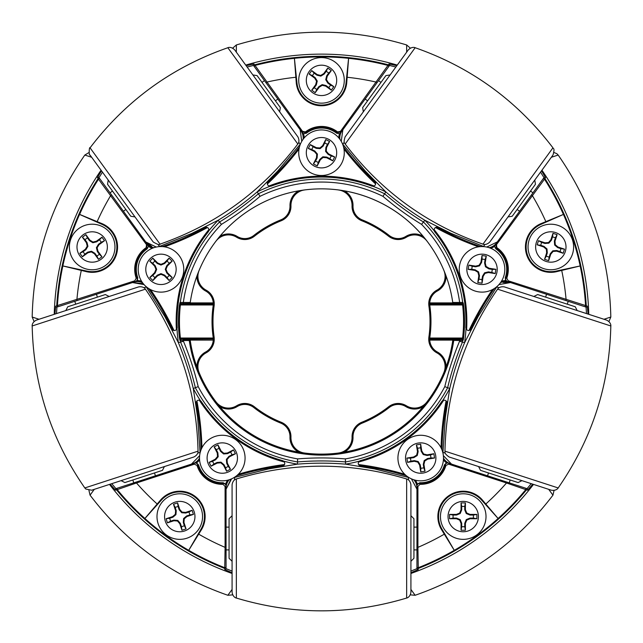 <?xml version="1.0" encoding="UTF-8"?>
<svg xmlns="http://www.w3.org/2000/svg" width="643" height="643" viewBox="0 0 643 643"><rect width="100%" height="100%" fill="white"/><g stroke="black" fill="none" stroke-linecap="round" stroke-linejoin="round"><path stroke-width="0.96" d="M216.088 401.971A15.569 15.569 0 0 0 236.632 405.773A15.569 15.569 0 0 1 254.427 406.794A108.506 108.506 0 0 0 281.176 422.234A15.569 15.569 0 0 1 290.949 437.136A15.569 15.569 0 0 0 304.517 453.026L298.665 452.142A16.533 16.533 0 0 1 289.985 437.111A14.604 14.604 0 0 0 280.814 423.126A109.471 109.471 0 0 1 253.824 407.549A14.604 14.604 0 0 0 237.138 406.593A16.533 16.533 0 0 1 219.785 406.593L216.088 401.971A15.569 15.569 0 0 0 236.632 405.773A15.569 15.569 0 0 1 254.427 406.794A108.506 108.506 0 0 0 281.176 422.234A15.569 15.569 0 0 1 290.949 437.136L289.985 437.111M205.623 352.01L206.081 352.862A15.569 15.569 0 0 0 214.223 340.155A0.964 0.964 -176.3 0 0 213.259 339.134L213.259 340.099L214.223 340.155L214.207 337.945L214.223 340.155A15.569 15.569 0 0 1 206.081 352.862A15.569 15.569 0 0 0 199.105 372.554L196.943 367.04A16.533 16.533 0 0 1 205.623 352.01A14.604 14.604 0 0 0 213.259 340.099L190.191 340.099M452.809 340.099L429.741 340.099A14.604 14.604 0 0 0 437.377 352.01A16.533 16.533 0 0 1 446.057 367.04L443.895 372.554A15.569 15.569 0 0 0 436.918 352.862A15.569 15.569 0 0 1 428.777 340.155L428.744 339.158L428.777 340.155A0.964 0.964 -3.7 0 1 429.741 339.134L453.781 339.134L453.725 340.517A133.583 133.583 0 0 1 189.275 340.517L180.321 340.573L179.445 338.13A143.027 143.027 0 0 1 179.445 304.87L180.321 302.427L190.248 302.483L189.219 303.866L190.175 303.006M461.722 339.48L462.293 338.982L429.725 338.982L429.749 338.025L462.598 338.025L462.293 338.982A0.964 0.964 48.7 0 1 463.249 340.075L462.679 340.573A0.964 0.964 48.8 0 0 461.722 339.48L453.725 339.552A0.964 0.964 8.2 0 0 452.768 340.38A132.619 132.619 0 0 1 190.232 340.38A0.964 0.964 171.8 0 0 189.275 339.552L190.232 340.38A132.619 132.619 0 0 0 452.768 340.38L453.781 339.134M344.335 452.142L338.483 453.026A15.569 15.569 0 0 0 352.051 437.136A15.569 15.569 0 0 1 361.824 422.234A108.506 108.506 0 0 0 388.573 406.794A15.569 15.569 0 0 1 406.368 405.773A15.569 15.569 0 0 0 426.912 401.971L423.215 406.593A16.533 16.533 0 0 1 405.862 406.593A14.604 14.604 0 0 0 389.176 407.549A109.471 109.471 0 0 1 362.186 423.126A14.604 14.604 0 0 0 353.015 437.111A16.533 16.533 0 0 1 344.335 452.142M428.744 339.158L428.793 337.945L428.744 339.158M463.249 340.075L463.555 338.13L462.598 338.025A142.063 142.063 0 0 0 462.598 304.975L429.749 304.975A14.604 14.604 0 0 0 429.854 305.915A109.471 109.471 0 0 1 429.854 337.085A14.604 14.604 0 0 0 429.749 338.025L428.793 337.945A15.569 15.569 0 0 1 428.905 336.948A108.506 108.506 0 0 0 428.905 306.052A15.569 15.569 0 0 1 428.793 305.055L428.744 303.842L428.793 305.055L429.749 304.975L429.725 304.018L462.293 304.018L461.722 303.52A0.964 0.964 -48.8 0 0 462.679 302.427L463.249 302.925A0.964 0.964 131.3 0 1 462.293 304.018L462.598 304.975L463.555 304.87L463.249 302.925M428.744 303.842L428.768 302.998L428.744 303.842M428.768 302.998L428.768 302.998A0.964 0.964 3.1 0 0 429.725 304.018L429.741 302.901L452.809 302.901M453.299 303.721L452.752 302.483L462.679 302.427A142.465 142.465 0 0 0 423.456 221.996L424.846 220.252L451.121 233.417L483.528 246.454L451.29 233.497L438.462 227.341L436.677 227.067A292.364 292.364 0 0 0 480.819 246.59A292.364 292.364 0 0 1 436.677 227.067L435.488 227.518A3.014 3.014 0 0 0 434.138 229.647A145.342 145.342 0 0 1 466.617 329.602L465.805 327.842A144.442 144.442 0 0 0 434.515 231.544L434.138 229.647M443.895 270.446A15.569 15.569 0 0 1 436.918 290.138A15.569 15.569 0 0 0 428.777 302.845A15.569 15.569 0 0 1 436.918 290.138A15.569 15.569 0 0 0 443.895 270.446L446.057 275.96A16.533 16.533 0 0 1 437.377 290.99A14.604 14.604 0 0 0 429.741 302.901L428.777 302.845A0.964 0.964 3.7 0 0 429.741 303.866L453.781 303.866L452.76 302.588M190.191 302.901L213.259 302.901A14.604 14.604 0 0 0 205.623 290.99A16.533 16.533 0 0 1 196.943 275.96L199.105 270.446A15.569 15.569 0 0 0 206.081 290.138A15.569 15.569 0 0 1 214.223 302.845L214.207 305.055L214.223 302.845A0.964 0.964 176.3 0 1 213.259 303.866L189.219 303.866L190.24 302.588M190.248 302.483A132.619 132.619 0 0 1 452.752 302.483M423.215 236.407L426.912 241.029A15.569 15.569 0 0 0 406.368 237.227A15.569 15.569 0 0 1 388.573 236.206A108.506 108.506 0 0 0 361.824 220.766A15.569 15.569 0 0 1 352.051 205.864A15.569 15.569 0 0 0 338.483 189.974L344.335 190.858A16.533 16.533 0 0 1 353.015 205.889A14.604 14.604 0 0 0 362.186 219.874A109.471 109.471 0 0 1 389.176 235.451A14.604 14.604 0 0 0 405.862 236.407A16.533 16.533 0 0 1 423.215 236.407A132.619 132.619 0 0 0 344.335 190.858M298.665 190.858L304.517 189.974A15.569 15.569 0 0 0 290.949 205.864A15.569 15.569 0 0 1 281.176 220.766A108.506 108.506 0 0 0 254.427 236.206A15.569 15.569 0 0 1 236.632 237.227A15.569 15.569 0 0 0 216.088 241.029L219.785 236.407A16.533 16.533 0 0 1 237.138 236.407A14.604 14.604 0 0 0 253.824 235.451A109.471 109.471 0 0 1 280.814 219.874A14.604 14.604 0 0 0 289.985 205.889A16.533 16.533 0 0 1 298.665 190.858M179.445 304.87L180.402 304.975L180.707 304.018L213.275 304.018L213.251 304.975L180.402 304.975A142.063 142.063 0 0 0 180.402 338.025L213.251 338.025A14.604 14.604 0 0 0 213.146 337.085A109.471 109.471 0 0 1 213.146 305.915A14.604 14.604 0 0 0 213.251 304.975L214.207 305.055A15.569 15.569 0 0 1 214.095 306.052A108.506 108.506 0 0 0 214.095 336.948A15.569 15.569 0 0 1 214.207 337.945L213.251 338.025L213.275 338.982L180.707 338.982L180.402 338.025L179.445 338.13M260.045 196.324A297.588 297.588 0 0 1 221.441 224.367L219.544 221.996A294.574 294.574 0 0 0 258.373 193.792A142.465 142.465 0 0 1 384.627 193.792L382.955 196.324A139.451 139.451 0 0 0 260.045 196.324L257.144 191.935L277.784 171.006L300.201 144.209L277.913 170.869L268.091 181.173L267.279 182.781A292.364 292.364 0 0 0 299.485 146.829A292.364 292.364 0 0 1 267.279 182.781L267.343 184.043A3.014 3.014 0 0 0 268.951 185.988A145.342 145.342 0 0 1 374.049 185.988L372.128 186.221A144.442 144.442 0 0 0 270.872 186.221L268.951 185.988M461.722 303.52L459.649 303.448L459.649 302.483A139.451 139.451 0 0 0 421.559 224.367L423.456 221.996A294.574 294.574 0 0 1 384.627 193.792L385.864 191.927A292.364 292.364 0 0 0 424.846 220.252M385.864 191.927L365.216 171.006L342.799 144.209L365.087 170.869L374.909 181.173L375.657 184.043A3.014 3.014 0 0 1 374.049 185.988M486.751 247.057L497.288 241.921L486.743 247.049M543.544 178.328L543.986 177.645L540.538 172.139M543.343 178.529L542.909 179.132L543.343 178.529L544.934 178.577A265.238 265.238 0 0 1 586.271 305.795L587.316 306.132L588.072 314.097M246.165 65.682L253.977 63.946L254.62 64.83A265.238 265.238 0 0 1 388.38 64.83L389.023 63.946L396.835 65.682M253.953 66.084L265.953 82.674L264.458 80.616L262.022 82.392M300.136 129.725L301.76 141.339L300.136 129.725M341.248 141.347L342.864 129.725L341.24 141.331M388.637 64.943L388.38 64.83A265.238 265.238 0 0 0 254.62 64.83L301.68 130.207A13.021 13.021 0 0 1 302.411 131.325L305.433 131.919A26.275 26.275 0 0 1 337.567 131.919L340.589 131.325A13.021 13.021 0 0 1 341.32 130.207L387.946 65.425A0.964 0.964 36 0 1 388.485 66.928L377.047 82.674L378.542 80.616L380.977 82.392M189.275 303.448L181.278 303.52A0.964 0.964 -131.2 0 1 180.321 302.427A142.465 142.465 0 0 1 219.544 221.996L218.162 220.252L191.879 233.417L159.472 246.454L191.71 233.497L204.538 227.341L207.512 227.518A3.014 3.014 0 0 1 208.862 229.647L208.485 231.544A144.442 144.442 0 0 0 177.195 327.842L176.383 329.602A3.014 3.014 0 0 1 174.036 330.534L172.814 330.197A292.364 292.364 0 0 0 148.581 288.458A292.364 292.364 0 0 1 172.814 330.197L171.536 328.927L164.777 316.412L146.307 286.979L164.865 316.573L178.384 342.671A292.364 292.364 0 0 1 193.27 388.493L193.27 388.493A144.667 144.667 0 0 0 200.423 400.677M208.782 230.813A144.667 144.667 0 0 1 218.162 220.26A292.364 292.364 0 0 0 257.144 191.927L257.144 191.927A144.667 144.667 0 0 1 270.084 186.277M395.863 67.025L389.562 65.449L388.919 66.333L388.38 64.83L387.946 65.425A264.554 264.554 0 0 0 348.602 58.344L348.586 58.312A264.578 264.578 0 0 0 294.414 58.312L296.286 82.971A25.342 25.342 0 0 0 346.714 82.971L348.602 58.344M253.977 63.946A0.964 0.964 144 0 0 253.438 65.449L247.137 67.025M54.928 314.097L55.684 306.132L133.447 281.232A13.021 13.021 0 0 1 134.733 280.887L136.236 278.194A26.275 26.275 0 0 1 146.162 247.635L146.532 244.573A13.021 13.021 0 0 1 145.696 243.536L98.492 179.18A0.964 0.964 -36 0 1 100.091 179.132L111.528 194.877L110.033 192.82L112.469 191.043M98.25 178.368L97.423 177.693L101.49 170.797M56.729 305.795A265.238 265.238 0 0 1 98.066 178.577A265.238 265.238 0 0 0 56.729 305.795L57.991 306.767L58.69 306.542L57.709 306.815M144.048 284.6L132.506 282.55L142.561 283.587M151.772 246.414L145.712 241.921L156.249 247.057M179.751 340.075A0.964 0.964 131.3 0 1 180.707 338.982L183.351 339.552L183.351 340.517A139.451 139.451 0 0 0 183.456 341.264A297.588 297.588 0 0 1 198.205 386.644L193.278 388.493L197.674 417.556L200.061 452.407L197.698 417.741L195.81 403.635L196.895 400.87A3.014 3.014 0 0 1 199.338 400.243L201.026 401.184A144.442 144.442 0 0 0 282.944 460.701L284.359 462.02A3.014 3.014 0 0 1 284.519 464.535L283.828 465.596A292.364 292.364 0 0 0 236.64 475.748A292.364 292.364 0 0 1 283.828 465.596L282.221 466.424L268.227 468.98L234.526 477.452L268.412 468.948L297.404 464.158A292.364 292.364 0 0 1 345.588 464.158L345.588 464.158A144.667 144.667 0 0 0 359.381 461.119M102.462 172.139L99.014 177.645L99.657 178.529L98.066 178.577L98.492 179.18A264.554 264.554 0 0 0 79.595 214.4L79.563 214.416A264.578 264.578 0 0 0 62.829 265.929L86.853 271.772A25.342 25.342 0 0 0 102.438 223.812L79.595 214.4M55.684 306.132A0.964 0.964 72 0 0 56.946 307.105L56.496 313.591M199.635 455.654L191.493 464.093L199.635 455.654M111.761 483.665L115.933 488.648L136.187 482.065L116.978 488.31L116.528 489.837L115.483 490.175L110.186 484.179M459.649 339.552L459.649 340.517L462.679 340.573A142.465 142.465 0 0 1 462.47 342.076L464.616 342.671L478.135 316.573L496.693 286.979L478.223 316.412L471.464 328.927L468.964 330.534A3.014 3.014 0 0 1 466.617 329.602M503.067 282.446L510.494 282.55L498.952 284.6M541.51 170.797L545.577 177.693L497.304 243.536A13.021 13.021 0 0 1 496.468 244.573L496.838 247.635A26.275 26.275 0 0 1 506.764 278.194L508.267 280.887A13.021 13.021 0 0 1 509.553 281.232L585.572 305.562A0.964 0.964 108 0 1 584.31 306.542L565.8 300.522L568.219 301.31L567.287 304.179M586.247 306.076L586.271 305.795A265.238 265.238 0 0 0 544.934 178.577M465.99 328.613A144.667 144.667 0 0 1 464.608 342.671A292.364 292.364 0 0 0 449.73 388.501L445.326 417.556L442.939 452.407L445.302 417.741L447.19 403.635L446.901 401.859A292.364 292.364 0 0 0 441.974 449.875A292.364 292.364 0 0 1 446.901 401.859L446.105 400.87A3.014 3.014 0 0 0 443.662 400.243A145.342 145.342 0 0 1 358.641 462.02L360.056 460.701A144.442 144.442 0 0 0 441.974 401.184L443.662 400.243M587.316 306.132A0.964 0.964 108 0 1 586.054 307.105L585.009 306.767L586.054 307.105L586.504 313.591M451.507 464.093L443.365 455.654L451.507 464.093M526.279 488.439L527.067 488.648L531.239 483.665M532.814 484.179L527.517 490.175A0.964 0.964 -72 0 0 527.067 488.648L526.77 488.551M527.517 490.175L526.472 489.837L526.022 488.31L506.813 482.065L509.232 482.853L510.164 479.983M232.083 572.744L224.745 569.553L224.745 568.46A265.238 265.238 0 0 1 116.528 489.837A265.238 265.238 0 0 0 224.745 568.46L225.09 547.362L226.055 547.362L226.055 549.902L229.069 549.902M226.014 567.841L226.055 566.829M229.069 527.123L226.055 527.123L226.055 489.202L230.909 479.332M116.383 489.596L117.227 489.612A0.964 0.964 -108 0 1 117.677 488.077M442.577 400.677A144.667 144.667 0 0 0 449.722 388.493L444.795 386.644A297.588 297.588 0 0 1 459.544 341.264L462.47 342.076A294.574 294.574 0 0 0 447.641 387.713A142.465 142.465 0 0 1 345.492 461.923L345.588 464.15L374.588 468.948L408.474 477.452L374.773 468.98L360.779 466.424L358.481 464.535A3.014 3.014 0 0 1 358.641 462.02M533.505 484.404A267.367 267.367 0 0 1 410.917 573.468M232.083 573.468A267.367 267.367 0 0 1 109.495 484.404M417.982 568.525L418.255 568.46A265.238 265.238 0 0 0 526.472 489.837A265.238 265.238 0 0 1 418.255 568.46L418.255 569.553L410.917 572.744M224.745 569.553A0.964 0.964 0 0 0 226.055 568.661L232.083 571.088M411.432 478.858L416.945 489.202L411.432 478.858M410.917 571.088L416.945 568.661L416.945 547.362L416.945 549.902L413.931 549.902M418.255 569.553A0.964 0.964 180 0 1 416.945 568.661L416.945 567.56L418.255 568.46L418.255 567.721A0.964 0.964 180 0 1 416.945 566.821M54.229 314.323A267.367 267.367 0 0 1 101.055 170.21M245.73 65.096A267.367 267.367 0 0 1 397.27 65.096M541.945 170.21A267.367 267.367 0 0 1 588.771 314.323M198.205 386.644A139.451 139.451 0 0 0 297.645 458.893L297.404 464.158M183.456 341.264L178.392 342.671A144.667 144.667 0 0 1 177.01 328.613M97.423 177.693A0.964 0.964 -36 0 1 99.014 177.645M389.023 63.946A0.964 0.964 36 0 1 389.562 65.449M545.577 177.693A0.964 0.964 -144 0 0 543.986 177.645M115.483 490.175A0.964 0.964 -108 0 1 115.933 488.648M181.278 339.48A0.964 0.964 131.2 0 0 180.321 340.573A142.465 142.465 0 0 0 180.53 342.076A294.574 294.574 0 0 1 195.359 387.713A142.465 142.465 0 0 0 297.508 461.923A294.574 294.574 0 0 1 345.492 461.923L345.355 458.893A139.451 139.451 0 0 0 444.795 386.644M183.351 303.448L183.351 302.483A139.451 139.451 0 0 1 221.441 224.367M181.278 303.52L180.707 304.018A0.964 0.964 -131.3 0 1 179.751 302.925M415.386 480.2A13.021 13.021 0 0 1 417.315 484.026L419.895 482.724A24.683 24.683 0 0 0 444.426 464.905L446.467 462.847A13.021 13.021 0 0 1 443.421 459.833M526.472 489.837L506.515 482.981L506.813 482.065L450.269 463.691A12.056 12.056 0 0 1 449.119 463.249A12.056 12.056 0 0 0 450.269 463.691L449.971 464.608A13.021 13.021 0 0 1 448.726 464.133L445.929 465.436A26.275 26.275 0 0 1 419.935 484.316L417.837 486.574L416.881 486.679L416.809 486.14A12.056 12.056 0 0 0 413.762 479.75A12.056 12.056 0 0 1 416.809 486.14L417.315 484.026M498.108 518.499L481.607 500.101A24.683 24.683 0 0 0 441.878 528.964L454.288 550.336A264.578 264.578 0 0 0 498.108 518.499L482.105 499.659A25.342 25.342 0 0 0 441.307 529.293L454.255 550.328A264.554 264.554 0 0 1 418.255 567.721L417.91 547.362L416.945 547.362L416.945 487.908A12.056 12.056 0 0 0 416.881 486.679C416.913 484.645 417.942 483.536 419.967 483.351A25.31 25.31 0 0 0 445.004 465.162C445.8 463.298 447.174 462.655 449.119 463.249L448.629 463.024A12.056 12.056 0 0 0 449.119 463.249L448.726 464.133M449.119 463.249A12.056 12.056 0 0 1 443.493 458.154A12.056 12.056 0 0 0 448.629 463.024L446.467 462.847M406.36 475.748A292.364 292.364 0 0 0 359.172 465.596A292.364 292.364 0 0 1 406.36 475.748M440.447 516.578A22.786 22.786 0 0 1 463.233 493.792A22.786 22.786 0 0 1 486.012 516.578A22.786 22.786 0 0 1 463.233 539.356A22.786 22.786 0 0 1 440.447 516.578M449.561 514.408L449.561 518.74L456.393 518.74L459.697 520.107L461.063 523.41L461.063 530.242L465.395 530.242L465.395 523.41L466.762 520.107L470.065 518.74L476.897 518.74L476.897 514.408L470.065 514.408L466.762 513.042L465.395 509.738L465.395 502.906L461.063 502.906L461.063 509.738L459.697 513.042L456.393 514.408L449.561 514.408L453.066 515.051L453.066 518.097L456.522 518.097L460.187 519.616L461.706 523.281L461.706 526.738L464.752 526.738L465.395 530.242M461.706 526.738L461.063 530.242M461.706 523.281L461.063 523.41M460.187 519.616L459.697 520.107M456.522 518.097L456.393 518.74M453.066 518.097L449.561 518.74M464.752 526.738L464.752 523.281L466.271 519.616L469.937 518.097L473.393 518.097L473.393 515.051L469.937 515.051L466.271 513.532L464.752 509.867L464.752 506.411L461.706 506.411L461.706 509.867L460.187 513.532L456.522 515.051L453.066 515.051M456.522 515.051L456.393 514.408M460.187 513.532L459.697 513.042M461.706 509.867L461.063 509.738M461.706 506.411L461.063 502.906M464.752 506.411L465.395 502.906M464.752 509.867L465.395 509.738M466.271 513.532L466.762 513.042M469.937 515.051L470.065 514.408M473.393 515.051L476.897 514.408M473.393 518.097L476.897 518.74M469.937 518.097L470.065 518.74M466.271 519.616L466.762 520.107M464.752 523.281L465.395 523.41M543.785 268.653A22.786 22.786 0 0 1 529.157 239.952A22.786 22.786 0 0 1 557.867 225.323A22.786 22.786 0 0 1 572.495 254.025A22.786 22.786 0 0 1 543.785 268.653M544.541 259.322L548.656 260.656L550.77 254.154L553.093 251.437L556.653 251.156L563.155 253.27L564.49 249.154L557.995 247.041L555.271 244.718L554.997 241.157L557.103 234.655L552.988 233.321L550.874 239.823L548.559 242.54L544.991 242.821L538.488 240.707L537.154 244.822L543.656 246.936L546.373 249.259L546.654 252.82L544.541 259.322L546.228 256.179L549.138 257.128L550.199 253.84L552.779 250.826L556.734 250.513L560.021 251.582L560.961 248.68L564.49 249.154M560.021 251.582L563.155 253.27M556.734 250.513L556.653 251.156M552.779 250.826L553.093 251.437M550.199 253.84L550.77 254.154M549.138 257.128L548.656 260.656M560.961 248.68L557.674 247.611L554.66 245.031L554.346 241.077L555.415 237.797L552.514 236.849L551.445 240.136L548.873 243.15L544.918 243.464L541.631 242.395L540.691 245.296L543.97 246.365L546.992 248.945L547.297 252.9L546.228 256.179M547.297 252.9L546.654 252.82M546.992 248.945L546.373 249.259M543.97 246.365L543.656 246.936M540.691 245.296L537.154 244.822M541.631 242.395L538.488 240.707M544.918 243.464L544.991 242.821M548.873 243.15L548.559 242.54M551.445 240.136L550.874 239.823M552.514 236.849L552.988 233.321M555.415 237.797L557.103 234.655M554.346 241.077L554.997 241.157M554.66 245.031L555.271 244.718M557.674 247.611L557.995 247.041M339.93 93.765A22.786 22.786 0 0 1 308.11 98.805A22.786 22.786 0 0 1 303.07 66.985A22.786 22.786 0 0 1 334.89 61.945A22.786 22.786 0 0 1 339.93 93.765M331.29 90.165L333.83 86.66L328.3 82.642L326.435 79.595L327.271 76.115L331.29 70.585L327.785 68.045L323.767 73.575L320.72 75.44L317.24 74.604L311.71 70.585L309.17 74.09L314.7 78.108L316.565 81.155L315.729 84.635L311.71 90.165L315.215 92.705L319.233 87.175L322.28 85.31L325.76 86.146L331.29 90.165L328.822 87.585L330.615 85.117L327.826 83.084L325.752 79.7L326.676 75.842L328.71 73.053L326.242 71.26L327.785 68.045M328.71 73.053L331.29 70.585M326.676 75.842L327.271 76.115M325.752 79.7L326.435 79.595M327.826 83.084L328.3 82.642M330.615 85.117L333.83 86.66M326.242 71.26L324.209 74.049L320.825 76.123L316.967 75.199L314.178 73.165L312.385 75.633L315.174 77.666L317.248 81.05L316.324 84.908L314.29 87.697L316.758 89.49L318.791 86.701L322.175 84.627L326.033 85.551L328.822 87.585M326.033 85.551L325.76 86.146M322.175 84.627L322.28 85.31M318.791 86.701L319.233 87.175M316.758 89.49L315.215 92.705M314.29 87.697L311.71 90.165M316.324 84.908L315.729 84.635M317.248 81.05L316.565 81.155M315.174 77.666L314.7 78.108M312.385 75.633L309.17 74.09M314.178 73.165L311.71 70.585M316.967 75.199L317.24 74.604M320.825 76.123L320.72 75.44M324.209 74.049L323.767 73.575M110.612 233.594A22.786 22.786 0 0 1 105.565 265.422A22.786 22.786 0 0 1 73.744 260.383A22.786 22.786 0 0 1 78.784 228.554A22.786 22.786 0 0 1 110.612 233.594M104.512 240.707L101.964 237.203L96.434 241.221L92.962 242.057L89.907 240.185L85.889 234.655L82.392 237.203L86.411 242.732L87.239 246.205L85.374 249.251L79.845 253.27L82.392 256.774L87.922 252.755L91.394 251.919L94.441 253.792L98.459 259.322L101.964 256.774L97.945 251.244L97.109 247.772L98.982 244.726L104.512 240.707L101.297 242.25L99.504 239.783L96.707 241.808L92.849 242.741L89.465 240.667L87.44 237.87L84.972 239.662L82.392 237.203M87.44 237.87L85.889 234.655M89.465 240.667L89.907 240.185M92.849 242.741L92.962 242.057M96.707 241.808L96.434 241.221M99.504 239.783L101.964 237.203M84.972 239.662L86.998 242.459L87.922 246.317L85.857 249.693L83.06 251.726L84.852 254.194L87.649 252.169L91.507 251.236L94.883 253.31L96.916 256.107L99.384 254.315L97.35 251.517L96.426 247.659L98.5 244.284L101.297 242.25M98.5 244.284L98.982 244.726M96.426 247.659L97.109 247.772M97.35 251.517L97.945 251.244M99.384 254.315L101.964 256.774M96.916 256.107L98.459 259.322M94.883 253.31L94.441 253.792M91.507 251.236L91.394 251.919M87.649 252.169L87.922 252.755M84.852 254.194L82.392 256.774M83.06 251.726L79.845 253.27M85.857 249.693L85.374 249.251M87.922 246.317L87.239 246.205M86.998 242.459L86.411 242.732M172.726 494.909A22.786 22.786 0 0 1 201.436 509.537A22.786 22.786 0 0 1 186.808 538.239A22.786 22.786 0 0 1 158.106 523.611A22.786 22.786 0 0 1 172.726 494.909M177.605 502.906L173.489 504.241L175.603 510.743L175.322 514.304L172.597 516.626L166.103 518.74L167.437 522.855L173.94 520.742L177.5 521.023L179.823 523.74L181.937 530.242L186.052 528.908L183.938 522.405L184.219 518.845L186.936 516.522L193.439 514.408L192.104 510.293L185.602 512.407L182.041 512.125L179.718 509.409L177.605 502.906L178.079 506.435L175.177 507.383L176.246 510.663L175.933 514.617L172.919 517.197L169.631 518.266L170.58 521.168L167.437 522.855M169.631 518.266L166.103 518.74M172.919 517.197L172.597 516.626M175.933 514.617L175.322 514.304M176.246 510.663L175.603 510.743M175.177 507.383L173.489 504.241M170.58 521.168L173.859 520.099L177.814 520.412L180.394 523.426L181.463 526.713L184.364 525.765L183.295 522.486L183.609 518.531L186.623 515.951L189.91 514.882L188.962 511.981L185.682 513.05L181.728 512.736L179.148 509.722L178.079 506.435M179.148 509.722L179.718 509.409M181.728 512.736L182.041 512.125M185.682 513.05L185.602 512.407M188.962 511.981L192.104 510.293M189.91 514.882L193.439 514.408M186.623 515.951L186.936 516.522M183.609 518.531L184.219 518.845M183.295 522.486L183.938 522.405M184.364 525.765L186.052 528.908M181.463 526.713L181.937 530.242M180.394 523.426L179.823 523.74M177.814 520.412L177.5 521.023M173.859 520.099L173.94 520.742M232.083 561.299L229.069 558.285L229.069 518.74L232.083 515.726M410.917 561.299L413.931 558.285L413.931 518.74L410.917 515.726L410.917 484.75L410.917 592.275C410.073 597.773 406.079 598.223 406.657 598.038L406.657 478.987C406.079 478.802 410.073 479.252 410.917 484.75M236.343 598.038C236.921 598.223 232.927 597.773 232.083 592.275L232.083 484.75C232.927 479.252 236.921 478.802 236.343 478.987L236.343 598.038C293.112 615.102 349.888 615.102 406.657 598.038M521.931 480.642L518.129 482.571L480.53 470.355L478.593 466.561L449.127 456.988L551.389 490.215C556.878 491.107 558.55 487.45 558.18 487.949C591.962 439.225 609.508 385.229 610.818 325.961L497.602 289.173C497.232 289.671 498.904 286.014 504.393 286.907L606.654 320.134C611.622 322.633 610.818 326.572 610.818 325.961M577.189 310.561L575.252 306.767L537.652 294.55L533.851 296.479M535.45 184.268L512.214 216.257L508.002 216.924L489.797 241.985L552.996 154.995L534.783 180.056L535.45 184.268M345.178 144.032C381.074 191.212 427 224.584 482.965 244.147L552.94 147.834C517.044 100.654 471.11 67.282 415.145 47.727L345.178 144.032C345.46 143.252 342.735 144.249 345.122 136.871L408.321 49.881L390.108 74.942L385.904 75.609L362.66 107.598L363.327 111.81M252.892 74.942L257.096 75.609L280.34 107.598L279.673 111.81L266.282 93.38L297.878 136.871L234.679 49.881C230.733 45.91 227.228 47.928 227.855 47.727C171.89 67.282 125.956 100.654 90.06 147.834L160.035 244.147C159.93 245.304 157.656 244.589 153.203 241.985L90.004 154.995C88.702 156.273 89.16 146.154 90.06 147.834M108.217 180.056L107.55 184.268L119.164 200.262L130.786 216.257L134.998 216.924M32.182 325.961C33.492 385.229 51.038 439.225 84.82 487.949L198.036 451.161C196.726 391.892 179.18 337.896 145.398 289.173L32.182 325.961C32.182 326.572 31.378 322.633 36.346 320.134L87.48 303.52L65.811 310.561L67.748 306.767L105.348 294.55L109.149 296.479L87.48 303.52L109.149 296.479M121.069 480.642L124.871 482.571L162.47 470.355L164.407 466.561M198.036 451.161C198.036 450.55 198.84 454.488 193.873 456.988L91.611 490.215L85.792 489.026L84.82 487.949M87.48 303.52L138.607 286.907C144.096 286.014 145.768 289.671 145.398 289.173M501.452 281.256A13.021 13.021 0 0 1 505.679 280.597L505.237 277.736A24.683 24.683 0 0 0 495.866 248.905L494.547 246.333A13.021 13.021 0 0 1 490.738 248.286M580.171 265.929A264.578 264.578 0 0 0 563.437 214.416L540.835 224.415A24.683 24.683 0 0 0 556.01 271.121L580.155 265.953A264.554 264.554 0 0 1 585.572 305.562L586.271 305.795L585.009 306.767M563.437 214.416L540.562 223.812A25.342 25.342 0 0 0 556.147 271.772L580.155 265.953M508.267 280.887L508.066 281.835C506.145 281.168 505.406 279.85 505.856 277.872A25.31 25.31 0 0 0 496.3 248.431L495.753 243.93A12.056 12.056 0 0 1 489.162 247.708A12.056 12.056 0 0 0 495.383 244.324L495.753 243.93A12.056 12.056 0 0 0 496.525 242.974L532.967 192.82L530.531 191.043M545.794 221.497A245.578 245.578 0 0 0 532.251 195.44L531.472 194.877L542.909 179.132A0.964 0.964 -144 0 1 544.508 179.18A264.554 264.554 0 0 1 563.405 214.4M561.741 270.566A245.578 245.578 0 0 1 566.097 299.606L565.8 300.522L509.256 282.148A12.056 12.056 0 0 0 508.066 281.835L507.536 281.73A12.056 12.056 0 0 0 500.519 282.655A12.056 12.056 0 0 1 507.536 281.73L505.679 280.597M496.468 244.573L495.753 243.93A12.056 12.056 0 0 1 495.383 244.324L494.547 246.333M494.419 288.458A292.364 292.364 0 0 0 470.186 330.197A292.364 292.364 0 0 1 494.419 288.458M338.829 137.923A13.021 13.021 0 0 1 339.512 133.696L336.659 133.23A24.683 24.683 0 0 0 306.341 133.23L303.488 133.696A13.021 13.021 0 0 1 304.171 137.923M254.081 66.333L254.62 64.83M340.589 131.325L341.425 131.807L336.972 132.683A25.31 25.31 0 0 0 306.028 132.683L301.575 131.807A12.056 12.056 0 0 1 303.126 139.242A12.056 12.056 0 0 0 301.832 132.281L301.575 131.807A12.056 12.056 0 0 0 300.9 130.778L265.953 82.674L266.732 82.111A245.578 245.578 0 0 1 295.7 77.281M347.3 77.281A245.578 245.578 0 0 1 376.268 82.111L377.047 82.674L342.1 130.778A12.056 12.056 0 0 0 341.425 131.807L341.168 132.281A12.056 12.056 0 0 0 339.874 139.242A12.056 12.056 0 0 1 341.168 132.281L339.512 133.696M294.414 58.312L296.945 82.899A24.683 24.683 0 0 0 346.055 82.899L348.586 58.312M302.411 131.325L301.575 131.807A12.056 12.056 0 0 1 301.832 132.281L303.488 133.696M343.515 146.829A292.364 292.364 0 0 0 375.721 182.781A292.364 292.364 0 0 1 343.515 146.829M152.262 248.286A13.021 13.021 0 0 1 148.453 246.333L147.134 248.905A24.683 24.683 0 0 0 137.763 277.736L137.321 280.597A13.021 13.021 0 0 1 141.548 281.256M176.383 329.602A145.342 145.342 0 0 1 208.862 229.647M146.532 244.573L147.247 243.93L146.7 248.431A25.31 25.31 0 0 0 137.144 277.872C137.594 279.85 136.855 281.168 134.934 281.835A12.056 12.056 0 0 1 142.481 282.655A12.056 12.056 0 0 0 135.464 281.73L134.934 281.835A12.056 12.056 0 0 0 133.744 282.148L74.781 301.31L75.713 304.179M81.259 270.566A245.578 245.578 0 0 0 76.903 299.606L77.2 300.522L58.69 306.542A0.964 0.964 72 0 1 57.428 305.562A264.554 264.554 0 0 1 62.845 265.953M97.206 221.497A245.578 245.578 0 0 1 110.749 195.44L111.528 194.877L146.475 242.974A12.056 12.056 0 0 0 147.247 243.93L147.617 244.324A12.056 12.056 0 0 0 153.838 247.708A12.056 12.056 0 0 1 147.617 244.324L148.453 246.333M62.829 265.929L86.99 271.121A24.683 24.683 0 0 0 102.165 224.415L79.563 214.416M134.733 280.887L134.934 281.835A12.056 12.056 0 0 1 135.464 281.73L137.321 280.597M162.181 246.59A292.364 292.364 0 0 0 206.323 227.067A292.364 292.364 0 0 1 162.181 246.59M199.579 459.833A13.021 13.021 0 0 1 196.533 462.847L198.574 464.905A24.683 24.683 0 0 0 223.105 482.724L225.685 484.026A13.021 13.021 0 0 1 227.614 480.2M284.359 462.02A145.342 145.342 0 0 1 199.338 400.243M231.568 478.858L226.055 489.202M226.055 567.56L224.745 568.46M188.712 550.336L201.122 528.964A24.683 24.683 0 0 0 161.393 500.101L144.892 518.499A264.578 264.578 0 0 0 188.712 550.336L201.693 529.293A25.342 25.342 0 0 0 160.895 499.659L144.892 518.467A264.554 264.554 0 0 1 117.227 489.612L136.485 482.981L136.187 482.065L192.731 463.691A12.056 12.056 0 0 0 193.881 463.249L194.371 463.024A12.056 12.056 0 0 0 199.507 458.154A12.056 12.056 0 0 1 194.371 463.024L196.533 462.847M198.824 534.237A245.578 245.578 0 0 0 225.09 547.362L225.09 487.908A13.021 13.021 0 0 1 225.163 486.574L223.065 484.316A26.275 26.275 0 0 1 197.071 465.436L194.274 464.133L193.881 463.249C195.826 462.655 197.192 463.298 197.996 465.162A25.31 25.31 0 0 0 223.033 483.351C225.058 483.536 226.087 484.645 226.119 486.679A12.056 12.056 0 0 1 229.238 479.75A12.056 12.056 0 0 0 226.191 486.14L226.119 486.679A12.056 12.056 0 0 0 226.055 487.908L226.055 566.821A0.964 0.964 -0 0 1 224.745 567.721A264.554 264.554 0 0 1 188.745 550.328M225.163 486.574L226.119 486.679A12.056 12.056 0 0 1 226.191 486.14L225.685 484.026M201.026 449.875A292.364 292.364 0 0 0 196.099 401.859A292.364 292.364 0 0 1 201.026 449.875M398.218 461.666A22.786 22.786 0 0 1 417.098 435.56A22.786 22.786 0 0 1 443.204 454.44A22.786 22.786 0 0 1 424.324 480.546A22.786 22.786 0 0 1 398.218 461.666M406.874 458.081L407.558 462.357L414.309 461.272L417.781 462.1L419.654 465.146L420.739 471.89L425.015 471.206L423.93 464.455L424.758 460.983L427.804 459.102L434.547 458.025L433.864 453.749L427.113 454.834L423.641 454.006L421.768 450.96L420.683 444.209L416.407 444.9L417.492 451.643L416.664 455.123L413.618 456.996L406.874 458.081L410.435 458.154L410.917 461.168L414.333 460.621L418.191 461.537L420.265 464.913L420.819 468.329L423.825 467.847L425.015 471.206M420.819 468.329L420.739 471.89M420.265 464.913L419.654 465.146M418.191 461.537L417.781 462.1M414.333 460.621L414.309 461.272M410.917 461.168L407.558 462.357M423.825 467.847L423.279 464.431L424.195 460.573L427.579 458.491L430.987 457.945L430.505 454.931L427.089 455.485L423.231 454.561L421.157 451.185L420.602 447.777L417.596 448.259L418.143 451.667L417.227 455.533L413.843 457.607L410.435 458.154M413.843 457.607L413.618 456.996M417.227 455.533L416.664 455.123M418.143 451.667L417.492 451.643M417.596 448.259L416.407 444.9M420.602 447.777L420.683 444.209M421.157 451.185L421.768 450.96M423.231 454.561L423.641 454.006M427.089 455.485L427.113 454.834M430.505 454.931L433.864 453.749M430.987 457.945L434.547 458.025M427.579 458.491L427.804 459.102M424.195 460.573L424.758 460.983M423.279 464.431L423.93 464.455M478.513 291.85A22.786 22.786 0 0 1 459.512 265.824A22.786 22.786 0 0 1 485.545 246.832A22.786 22.786 0 0 1 504.538 272.857A22.786 22.786 0 0 1 478.513 291.85M477.781 282.518L482.057 283.185L483.11 276.426L484.975 273.379L488.447 272.536L495.198 273.588L495.866 269.313L489.114 268.26L486.06 266.395L485.216 262.923L486.277 256.171L482.001 255.504L480.94 262.256L479.083 265.31L475.611 266.146L468.851 265.093L468.184 269.369L474.936 270.422L477.99 272.286L478.834 275.759L477.781 282.518L478.955 279.15L481.969 279.617L482.499 276.209L484.565 272.817L488.415 271.885L491.831 272.415L492.305 269.401L495.866 269.313M491.831 272.415L495.198 273.588M488.415 271.885L488.447 272.536M484.565 272.817L484.975 273.379M482.499 276.209L483.11 276.426M481.969 279.617L482.057 283.185M492.305 269.401L488.889 268.87L485.505 266.805L484.573 262.947L485.103 259.539L482.089 259.065L481.551 262.481L479.485 265.864L475.635 266.797L472.219 266.266L471.753 269.28L475.161 269.811L478.553 271.876L479.485 275.734L478.955 279.15M479.485 275.734L478.834 275.759M478.553 271.876L477.99 272.286M475.161 269.811L474.936 270.422M471.753 269.28L468.184 269.369M472.219 266.266L468.851 265.093M475.635 266.797L475.611 266.146M479.485 265.864L479.083 265.31M481.551 262.481L480.94 262.256M482.089 259.065L482.001 255.504M485.103 259.539L486.277 256.171M484.573 262.947L485.216 262.923M485.505 266.805L486.06 266.395M488.889 268.87L489.114 268.26M341.819 163.009A22.786 22.786 0 0 1 311.204 173.031A22.786 22.786 0 0 1 301.181 142.416A22.786 22.786 0 0 1 331.796 132.394A22.786 22.786 0 0 1 341.819 163.009M332.712 160.822L334.673 156.964L328.573 153.87L326.25 151.161L326.523 147.593L329.61 141.5L325.752 139.539L322.657 145.639L319.949 147.962L316.38 147.689L310.288 144.603L308.327 148.461L314.427 151.555L316.75 154.264L316.477 157.832L313.39 163.925L317.248 165.886L320.343 159.786L323.051 157.463L326.62 157.736L332.712 160.822L329.875 158.668L331.258 155.944L328.171 154.384L325.591 151.37L325.897 147.416L327.456 144.337L324.731 142.955L325.752 139.539M327.456 144.337L329.61 141.5M325.897 147.416L326.523 147.593M325.591 151.37L326.25 151.161M328.171 154.384L328.573 153.87M331.258 155.944L334.673 156.964M324.731 142.955L323.172 146.041L320.158 148.621L316.203 148.316L313.125 146.757L311.742 149.481L314.829 151.041L317.409 154.055L317.103 158.009L315.544 161.088L318.269 162.47L319.828 159.384L322.842 156.804L326.797 157.109L329.875 158.668M326.797 157.109L326.62 157.736M322.842 156.804L323.051 157.463M319.828 159.384L320.343 159.786M318.269 162.47L317.248 165.886M315.544 161.088L313.39 163.925M317.103 158.009L316.477 157.832M317.409 154.055L316.75 154.264M314.829 151.041L314.427 151.555M311.742 149.481L308.327 148.461M313.125 146.757L310.288 144.603M316.203 148.316L316.38 147.689M320.158 148.621L319.949 147.962M323.172 146.041L322.657 145.639M177.05 253.197A22.786 22.786 0 0 1 177.122 285.42A22.786 22.786 0 0 1 144.9 285.484A22.786 22.786 0 0 1 144.828 253.27A22.786 22.786 0 0 1 177.05 253.197M172.155 261.179L169.085 258.124L164.262 262.971L160.959 264.345L157.656 262.987L152.817 258.164L149.763 261.227L154.601 266.049L155.976 269.353L154.617 272.656L149.795 277.503L152.865 280.557L157.688 275.71L160.983 274.336L164.286 275.694L169.133 280.525L172.187 277.454L167.341 272.632L165.966 269.329L167.333 266.025L172.155 261.179L169.222 263.22L167.059 261.066L164.624 263.509L160.967 265.037L157.294 263.526L154.85 261.09L152.696 263.252L149.763 261.227M154.85 261.09L152.817 258.164M157.294 263.526L157.656 262.987M160.967 265.037L160.959 264.345M164.624 263.509L164.262 262.971M167.059 261.066L169.085 258.124M152.696 263.252L155.14 265.688L156.667 269.353L155.156 273.018L152.721 275.469L154.883 277.623L157.318 275.172L160.983 273.645L164.648 275.156L167.1 277.591L169.254 275.429L166.802 272.994L165.275 269.329L166.786 265.663L169.222 263.22M166.786 265.663L167.333 266.025M165.275 269.329L165.966 269.329M166.802 272.994L167.341 272.632M169.254 275.429L172.187 277.454M167.1 277.591L169.133 280.525M164.648 275.156L164.286 275.694M160.983 273.645L160.983 274.336M157.318 275.172L157.688 275.71M154.883 277.623L152.865 280.557M152.721 275.469L149.795 277.503M155.156 273.018L154.617 272.656M156.667 269.353L155.976 269.353M155.14 265.688L154.601 266.049M211.901 437.77A22.786 22.786 0 0 1 242.564 447.665A22.786 22.786 0 0 1 232.678 478.328A22.786 22.786 0 0 1 202.015 468.442A22.786 22.786 0 0 1 211.901 437.77M217.985 444.9L214.127 446.869L217.246 452.953L217.535 456.522L215.22 459.239L209.136 462.357L211.113 466.207L217.189 463.097L220.758 462.807L223.483 465.122L226.593 471.206L230.451 469.229L227.333 463.145L227.043 459.584L229.358 456.86L235.442 453.749L233.465 449.891L227.389 453.01L223.82 453.299L221.096 450.984L217.985 444.9L219.014 448.308L216.297 449.706L217.873 452.776L218.194 456.731L215.622 459.753L212.552 461.328L213.942 464.045L211.113 466.207M212.552 461.328L209.136 462.357M215.622 459.753L215.22 459.239M218.194 456.731L217.535 456.522M217.873 452.776L217.246 452.953M216.297 449.706L214.127 446.869M213.942 464.045L217.012 462.47L220.967 462.148L223.989 464.72L225.564 467.791L228.281 466.4L226.706 463.33L226.384 459.375L228.956 456.353L232.027 454.778L230.636 452.061L227.566 453.636L223.611 453.958L220.589 451.386L219.014 448.308M220.589 451.386L221.096 450.984M223.611 453.958L223.82 453.299M227.566 453.636L227.389 453.01M230.636 452.061L233.465 449.891M232.027 454.778L235.442 453.749M228.956 456.353L229.358 456.86M226.384 459.375L227.043 459.584M226.706 463.33L227.333 463.145M228.281 466.4L230.451 469.229M225.564 467.791L226.593 471.206M223.989 464.72L223.483 465.122M220.967 462.148L220.758 462.807M217.012 462.47L217.189 463.097M290.941 437.586A15.569 15.569 0 0 0 304.517 453.026M197.907 366.566A15.569 15.569 0 0 0 199.105 372.554M443.895 372.554A15.569 15.569 0 0 0 436.918 352.862A15.569 15.569 0 0 1 428.777 340.155L429.741 340.099L429.725 338.982A0.964 0.964 -3.1 0 0 428.768 340.002M428.793 337.945A15.569 15.569 0 0 1 428.905 336.948A108.506 108.506 0 0 0 428.905 306.052A15.569 15.569 0 0 1 428.793 305.055M290.941 205.414A15.569 15.569 0 0 0 290.949 205.864A15.569 15.569 0 0 1 281.176 220.766A108.506 108.506 0 0 0 254.427 236.206A15.569 15.569 0 0 1 236.632 237.227A15.569 15.569 0 0 0 216.088 241.029M338.483 453.026A15.569 15.569 0 0 0 352.051 437.136A15.569 15.569 0 0 1 361.824 422.234A108.506 108.506 0 0 0 388.573 406.794A15.569 15.569 0 0 1 406.368 405.773A15.569 15.569 0 0 0 426.912 401.971M361.824 422.234L362.186 423.126M214.207 305.055A15.569 15.569 0 0 1 214.095 306.052A108.506 108.506 0 0 0 214.095 336.948A15.569 15.569 0 0 1 214.207 337.945M214.095 306.052L213.146 305.915M197.907 276.434A15.569 15.569 0 0 0 206.081 290.138A15.569 15.569 0 0 1 214.223 302.845L213.259 302.901L213.275 304.018A0.964 0.964 176.9 0 0 214.232 302.998M426.912 241.029A15.569 15.569 0 0 0 406.368 237.227A15.569 15.569 0 0 1 388.573 236.206A108.506 108.506 0 0 0 361.824 220.766A15.569 15.569 0 0 1 352.051 205.864A15.569 15.569 0 0 0 338.483 189.974M352.051 205.864L353.015 205.889M421.559 224.367A297.588 297.588 0 0 1 382.955 196.324M385.856 191.935A144.667 144.667 0 0 0 372.916 186.277M484.975 244.469L483.423 246.599M344.246 142.224L342.695 144.362M298.754 142.224L300.305 144.362M158.025 244.469L159.577 246.599M143.968 287.734L146.475 286.923M197.722 453.162L200.23 452.35M445.277 453.162L442.77 452.35M499.032 287.734L496.525 286.923M234.526 479.903L234.526 477.267M408.474 479.903L408.474 477.267M463.555 304.87A143.027 143.027 0 0 1 463.555 338.13M434.218 230.813A144.667 144.667 0 0 0 424.838 220.26M459.544 341.264A139.451 139.451 0 0 0 459.649 340.517L452.768 340.38M297.645 458.893A297.588 297.588 0 0 1 345.355 458.893M283.619 461.119A144.667 144.667 0 0 0 297.412 464.15M406.368 237.227L405.862 236.407M388.573 236.206L389.176 235.451M361.824 220.766L362.186 219.874M290.949 205.864L289.985 205.889M281.176 220.766L280.814 219.874M254.427 236.206L253.824 235.451M236.632 237.227L237.138 236.407M206.081 290.138L205.623 290.99M214.095 336.948L213.146 337.085M189.219 339.134L213.275 338.982A0.964 0.964 -176.9 0 1 214.232 340.002M183.351 339.552L189.275 339.552L189.275 340.517L190.232 340.38M436.918 352.862L437.377 352.01M459.649 303.448L453.725 303.448M428.905 336.948L429.854 337.085M428.905 306.052L429.854 305.915M436.918 290.138L437.377 290.99M352.051 437.136L353.015 437.111M388.573 406.794L389.176 407.549M406.368 405.773L405.862 406.593M236.632 405.773L237.138 406.593M254.427 406.794L253.824 407.549M281.176 422.234L280.814 423.126M358.481 464.535A293.329 293.329 0 0 1 404.672 474.237M441.058 447.801A293.329 293.329 0 0 1 446.105 400.87M445.929 465.436L444.426 464.905M525.323 488.077A0.964 0.964 -72 0 1 525.773 489.612A264.554 264.554 0 0 1 498.108 518.467M417.837 486.574A13.021 13.021 0 0 1 417.91 487.908L416.945 487.908A12.056 12.056 0 0 0 416.881 486.679M419.895 482.724L419.935 484.316M481.607 500.101L482.105 499.659M441.878 528.964L441.307 529.293M417.91 487.908L417.91 547.362A245.578 245.578 0 0 0 444.176 534.237M485.915 503.911A245.578 245.578 0 0 0 506.515 482.981L449.971 464.608M463.233 531.761A15.191 15.191 0 0 1 448.042 516.578A15.191 15.191 0 0 1 463.233 501.387A15.191 15.191 0 0 1 478.416 516.578A15.191 15.191 0 0 1 463.233 531.761M463.233 493.792A22.786 22.786 0 0 1 486.012 516.578A22.786 22.786 0 0 1 463.233 539.356M565.269 251.678A15.191 15.191 0 0 1 546.132 261.436A15.191 15.191 0 0 1 536.375 242.298A15.191 15.191 0 0 1 555.52 232.541A15.191 15.191 0 0 1 565.269 251.678M529.157 239.952A22.786 22.786 0 0 1 557.867 225.323A22.786 22.786 0 0 1 572.495 254.025M330.43 68.086A15.191 15.191 0 0 1 333.789 89.305A15.191 15.191 0 0 1 312.57 92.664A15.191 15.191 0 0 1 309.211 71.445A15.191 15.191 0 0 1 330.43 68.086M308.11 98.805A22.786 22.786 0 0 1 303.07 66.985A22.786 22.786 0 0 1 334.89 61.945M83.252 234.703A15.191 15.191 0 0 1 104.463 238.063A15.191 15.191 0 0 1 101.104 259.274A15.191 15.191 0 0 1 79.885 255.914A15.191 15.191 0 0 1 83.252 234.703M105.565 265.422A22.786 22.786 0 0 1 73.744 260.383A22.786 22.786 0 0 1 78.784 228.554M165.323 521.264A15.191 15.191 0 0 1 175.073 502.127A15.191 15.191 0 0 1 194.218 511.884A15.191 15.191 0 0 1 184.461 531.022A15.191 15.191 0 0 1 165.323 521.264M201.436 509.537A22.786 22.786 0 0 1 186.808 538.239A22.786 22.786 0 0 1 158.106 523.611M406.657 52.163L406.657 44.962C349.888 27.898 293.112 27.898 236.343 44.962L236.343 52.163M91.668 157.278L84.82 155.051C51.038 203.775 33.492 257.771 32.182 317.039L39.03 319.266M94.296 489.339L90.06 495.166C125.956 542.346 171.89 575.718 227.855 595.273L232.083 589.454M410.917 589.454L415.145 595.273C471.11 575.718 517.044 542.346 552.94 495.166L548.704 489.339M603.97 319.266L610.818 317.039C609.508 257.771 591.962 203.775 558.18 155.051L551.332 157.278M497.602 289.173C463.82 337.896 446.274 391.892 444.964 451.161L558.18 487.949M160.035 244.147C216 224.584 261.926 191.212 297.822 144.032L227.855 47.727M468.964 330.534A293.329 293.329 0 0 1 492.466 289.591M478.569 246.824A293.329 293.329 0 0 1 435.488 227.518M496.838 247.635L495.866 248.905M495.753 243.93A12.056 12.056 0 0 0 496.525 242.974L497.304 243.536M509.553 281.232L509.256 282.148A12.056 12.056 0 0 0 508.066 281.835M505.237 277.736L506.764 278.194M540.835 224.415L540.562 223.812M556.01 271.121L556.147 271.772M375.657 184.043A293.329 293.329 0 0 1 343.989 149.047M299.011 149.047A293.329 293.329 0 0 1 267.343 184.043M305.433 131.919L306.341 133.23M254.515 66.928A0.964 0.964 144 0 1 255.054 65.425A264.554 264.554 0 0 1 294.398 58.344M301.575 131.807A12.056 12.056 0 0 0 300.9 130.778L301.68 130.207M341.32 130.207L342.1 130.778A12.056 12.056 0 0 0 341.425 131.807M336.659 133.23L337.567 131.919M296.945 82.899L296.286 82.971M346.055 82.899L346.714 82.971M207.512 227.518A293.329 293.329 0 0 1 164.431 246.824M150.534 289.591A293.329 293.329 0 0 1 174.036 330.534M136.236 278.194L137.763 277.736M134.934 281.835A12.056 12.056 0 0 0 133.744 282.148L133.447 281.232M145.696 243.536L146.475 242.974A12.056 12.056 0 0 0 147.247 243.93M147.134 248.905L146.162 247.635M86.99 271.121L86.853 271.772M102.165 224.415L102.438 223.812M196.895 400.87A293.329 293.329 0 0 1 201.942 447.801M238.328 474.237A293.329 293.329 0 0 1 284.519 464.535M223.065 484.316L223.105 482.724M226.119 486.679A12.056 12.056 0 0 0 226.055 487.908L225.09 487.908M194.274 464.133A13.021 13.021 0 0 1 193.029 464.608L192.731 463.691A12.056 12.056 0 0 0 193.881 463.249M198.574 464.905L197.071 465.436M201.122 528.964L201.693 529.293M161.393 500.101L160.895 499.659M193.029 464.608L136.485 482.981A245.578 245.578 0 0 0 157.085 503.911M423.118 473.047A15.191 15.191 0 0 1 405.717 460.46A15.191 15.191 0 0 1 418.304 443.051A15.191 15.191 0 0 1 435.705 455.646A15.191 15.191 0 0 1 423.118 473.047M417.098 435.56A22.786 22.786 0 0 1 443.204 454.44A22.786 22.786 0 0 1 424.324 480.546M497.031 271.684A15.191 15.191 0 0 1 479.686 284.351A15.191 15.191 0 0 1 467.019 266.998A15.191 15.191 0 0 1 484.372 254.339A15.191 15.191 0 0 1 497.031 271.684M459.512 265.824A22.786 22.786 0 0 1 485.545 246.832A22.786 22.786 0 0 1 504.538 272.857M328.364 139.161A15.191 15.191 0 0 1 335.051 159.577A15.191 15.191 0 0 1 314.636 166.264A15.191 15.191 0 0 1 307.949 145.848A15.191 15.191 0 0 1 328.364 139.161M311.204 173.031A22.786 22.786 0 0 1 301.181 142.416A22.786 22.786 0 0 1 331.796 132.394M150.213 258.623A15.191 15.191 0 0 1 171.689 258.582A15.191 15.191 0 0 1 171.737 280.059A15.191 15.191 0 0 1 150.253 280.107A15.191 15.191 0 0 1 150.213 258.623M177.122 285.42A22.786 22.786 0 0 1 144.9 285.484A22.786 22.786 0 0 1 144.828 253.27M208.774 464.977A15.191 15.191 0 0 1 215.365 444.53A15.191 15.191 0 0 1 235.804 451.129A15.191 15.191 0 0 1 229.213 471.568A15.191 15.191 0 0 1 208.774 464.977M242.564 447.665A22.786 22.786 0 0 1 232.678 478.328A22.786 22.786 0 0 1 202.015 468.442M236.343 478.987C293.112 461.923 349.888 461.923 406.657 478.987M413.931 527.123L416.945 527.123M236.343 44.962L232.678 48.129M406.657 44.962L410.322 48.129M32.182 317.039L34.055 321.5M84.82 155.051L88.951 152.544M227.855 595.273L232.678 594.871M90.06 495.166L88.951 490.456M552.94 495.166L554.049 490.456M415.145 595.273L410.322 594.871M558.18 155.051L556.79 153.637L554.049 152.544M610.818 317.039L608.945 321.5M444.964 451.161C445.511 451.619 443.188 452.905 449.127 456.988M487.563 475.812L488.495 472.943M545.618 297.138L546.55 294.269M415.145 47.727C415.772 47.928 412.267 45.91 408.321 49.881M552.94 147.834C552.707 149.112 555.343 146.885 552.996 154.995M482.965 244.147C482.387 243.954 485.883 245.931 489.797 241.985M519.576 211.25L517.141 209.473M367.587 100.822L365.144 99.046M297.822 144.032C297.468 144.53 300.426 141.814 297.878 136.871M277.856 99.046L275.413 100.822M125.859 209.473L123.424 211.25M132.836 479.983L133.768 482.853M96.45 294.269L97.382 297.138M154.505 472.943L155.437 475.812"/></g></svg>
